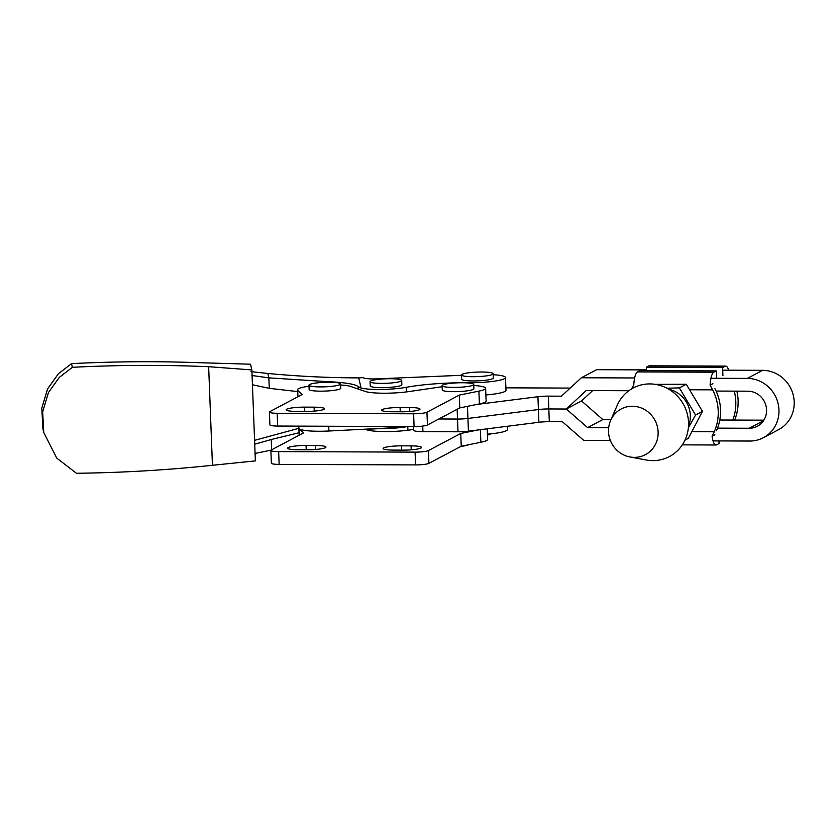 <?xml version="1.0" encoding="UTF-8"?>
<svg xmlns="http://www.w3.org/2000/svg" width="836" height="836" viewBox="0 0 836 836"><rect width="100%" height="100%" fill="white"/><g stroke="black" fill="none" stroke-linecap="round" stroke-linejoin="round"><path stroke-width="1.25" d="M462.151 374.298A15.832 2.257 177.8 0 1 479.53 372.03A15.832 2.257 177.8 0 1 493.167 373.744A15.832 2.257 177.8 0 1 492.54 374.413A15.832 2.257 177.8 0 1 475.161 376.681A15.832 2.257 177.8 0 1 461.524 374.967A15.832 2.257 177.8 0 1 462.151 374.298M461.524 374.967L461.691 379.22A15.832 2.257 -2.2 0 0 475.329 380.934A15.832 2.257 -2.2 0 0 492.707 378.677A15.832 2.257 -2.2 0 0 493.324 378.008L493.167 373.744M251.009 371.623L267.854 373.473C298.044 376.336 328.339 377.809 358.738 377.893L363.117 377.611A13.972 1.996 -2.2 0 0 377.454 378.854A13.972 1.996 -2.2 0 0 378.342 378.812L461.535 375.291M407.654 426.538A28.006 3.992 177.8 0 1 388.468 428.481A28.006 3.992 177.8 0 1 379.45 428.649L379.398 428.45M493.198 374.716A28.006 3.992 177.8 0 1 505.487 377.538A28.006 3.992 177.8 0 1 478.432 382.575A28.006 3.992 177.8 0 1 468.735 382.742A60.317 8.6 -2.2 0 0 461.221 382.742M485.894 394.937A28.006 3.992 -2.2 0 0 505.979 390.328L505.487 377.538M487.398 434.135A28.006 3.992 -2.2 0 0 507.483 429.526L507.358 426.266M460.375 382.752A60.317 8.6 -2.2 0 0 406.265 387.319A28.006 3.992 177.8 0 1 386.964 389.283A28.006 3.992 177.8 0 1 361.1 388.071L358.132 386.493L358.226 389.043M370.682 380.997A15.832 2.257 177.8 0 1 388.061 378.739A15.832 2.257 177.8 0 1 401.698 380.453A15.832 2.257 177.8 0 1 401.071 381.111A15.832 2.257 177.8 0 1 383.693 383.379A15.832 2.257 177.8 0 1 370.055 381.665A15.832 2.257 177.8 0 1 370.682 380.997M401.698 380.453L401.855 384.706A15.832 2.257 177.8 0 1 401.228 385.375A15.832 2.257 177.8 0 1 383.849 387.643A15.832 2.257 177.8 0 1 370.223 385.929L370.055 381.665M365.374 429.338L379.45 428.649M251.866 369.92L250.539 364.203L200.191 362.73C157.272 361.142 114.375 361.445 71.509 363.639L58.415 373.734L47.6 388.886L41.8 408.167L42.908 428.826L43.765 432.494L42.657 411.834L48.457 392.554L59.272 377.402L72.366 367.307C117.771 364.987 163.198 364.778 208.655 366.701L251.866 369.92L255.367 460.897L212.438 465.286L208.655 366.701M212.438 465.286C167.242 470.072 121.91 472.727 76.431 473.27L56.743 458.086L43.765 432.494M251.908 375.5L268.868 377.851L269.276 388.343L252.263 384.727M254.907 453.478L271.648 450.019M254.552 444.25L271.24 439.527L271.637 449.81M297.47 391.572L269.276 388.343M298.88 428.293L254.572 440.342M271.24 439.527L299.048 432.734M361.1 388.071L358.738 377.893M267.854 373.473L268.868 377.851L325.988 381.561C343.983 382.345 354.704 383.996 358.132 386.493M72.366 367.307L71.509 363.639M736.871 391.143A47.558 45.134 62.1 0 1 738.104 400.319A47.558 45.134 62.1 0 1 734.635 420.069M732.817 420.059A47.558 45.134 -117.9 0 0 735.795 401.541A47.558 45.134 -117.9 0 0 734.269 391.133M655.455 384.382L686.262 384.246L702.459 411.354L688.341 438.357L684.987 440.133M688.477 426.297A26.93 25.55 -117.9 0 0 668.863 389.273M688.352 427.844L695.552 415.011L679.355 387.904L666.94 388.197M632.329 406.244A25.853 24.526 -117.9 0 0 610.604 420.487A25.853 24.526 -117.9 0 0 629.916 456.958A25.853 24.526 -117.9 0 0 634.294 457.376A25.853 24.526 -117.9 0 0 658.12 431.909A25.853 24.526 -117.9 0 0 632.329 406.244M629.916 456.958L646.228 459.999A38.77 36.794 -117.9 0 0 652.791 460.626A38.77 36.794 -117.9 0 0 688.519 422.42A38.77 36.794 -117.9 0 0 649.844 383.923A38.77 36.794 -117.9 0 0 617.24 405.293L610.604 420.487M686.262 384.246L679.355 387.904M702.459 411.354L695.552 415.011M718.96 440.917L719.054 443.519L716.609 444.815A15.508 4.358 -89.8 0 1 715.961 444.992A15.508 4.358 -89.8 0 1 712.073 436.246L714.237 431.773A47.558 45.134 -117.9 0 0 712.627 389.848L710.109 385.156A15.508 4.358 -89.8 0 1 713.819 372.208L716.274 370.912L639.948 370.62L637.502 371.915A15.508 4.358 90.2 0 0 633.792 384.863L631.232 389.534M714.801 388.385A47.558 45.134 62.1 0 1 716.431 430.801M712.073 436.246L714.864 434.772M712.899 383.672L710.109 385.156M716.557 378.28L716.274 370.912M648.746 365.98L725.063 366.272A15.508 4.358 -89.8 0 1 725.711 366.105L649.394 365.813A15.508 4.358 90.2 0 0 648.746 365.98L646.301 367.276L722.617 367.568L722.931 375.751M725.711 366.105A15.508 4.358 -89.8 0 1 728.647 370.202M725.063 366.272L722.617 367.568M646.427 370.651L646.301 367.276M404.666 426.527A27.567 3.929 177.8 0 1 390.004 427.917L328.903 431.01A27.567 3.929 177.8 0 1 298.88 428.241L298.797 426.12M717.539 428.136L749.286 428.251A18.737 17.786 -117.9 0 0 757.343 426.276A18.737 17.786 -117.9 0 0 766.56 409.786A18.737 17.786 -117.9 0 0 747.865 391.185L716.118 391.06M722.722 370.17L762.61 370.327A31.663 30.054 62.1 0 1 794.2 401.761A31.663 30.054 62.1 0 1 778.63 429.631L763.393 437.698A31.663 30.054 -117.9 0 0 778.964 409.839A31.663 30.054 -117.9 0 0 747.374 378.405L710.955 378.259M713.035 440.896L749.777 441.042A31.663 30.054 -117.9 0 0 763.393 437.698M438.848 418.972L457.522 419.045L438.848 418.972M646.395 369.888L596.611 369.69L581.375 377.767L561.416 396.18L548.332 396.128A12.927 1.839 -2.2 0 0 537.924 396.724L538.415 409.546L467.93 418.449A12.927 1.839 177.8 0 1 457.522 419.045A12.927 1.839 -2.2 0 0 467.93 418.449L538.415 409.546A12.927 1.839 177.8 0 1 548.824 408.95A12.927 1.839 -2.2 0 0 538.415 409.546L538.907 422.284A12.927 1.839 177.8 0 1 549.315 421.689L562.398 421.741L583.779 440.405L610.353 440.499M537.924 396.724L476.854 404.436M457.146 409.274L458.013 431.784L422.932 431.648A12.927 1.839 -2.2 0 1 413.621 430.237L413.475 426.559M458.013 431.784A12.927 1.839 -2.2 0 0 468.421 431.188L538.907 422.284M505.885 387.831L570.194 388.082M634.628 377.966L581.375 377.767M610.991 419.588L602.85 419.567L587.614 427.635L608.66 427.719M763.853 420.174L719.786 420.006M628.839 390.725L586.193 390.569L566.306 409.023L581.542 400.946L566.306 409.023L587.614 427.635M602.85 419.567L581.542 400.946L592.703 390.59M566.306 409.023L548.824 408.95L566.306 409.023M288.19 447.553A14.431 2.059 177.8 0 1 306.06 445.473L315.569 445.504A14.431 2.059 177.8 0 1 325.967 447.082A14.431 2.059 177.8 0 1 307.523 449.768L298.013 449.726A14.431 2.059 177.8 0 1 287.615 448.159A14.431 2.059 177.8 0 1 288.19 447.553M286.717 409.201A14.431 2.059 177.8 0 1 304.586 407.122L314.096 407.163A14.431 2.059 177.8 0 1 324.493 408.731A14.431 2.059 177.8 0 1 306.049 411.416L296.54 411.385A14.431 2.059 177.8 0 1 286.142 409.807A14.431 2.059 177.8 0 1 286.717 409.201M383.693 447.918A14.431 2.059 177.8 0 1 401.562 445.839L411.072 445.87A14.431 2.059 177.8 0 1 421.469 447.448A14.431 2.059 177.8 0 1 403.025 450.134L393.516 450.092A14.431 2.059 177.8 0 1 383.118 448.524A14.431 2.059 177.8 0 1 383.693 447.918M382.219 409.567A14.431 2.059 177.8 0 1 400.089 407.487L409.598 407.529A14.431 2.059 177.8 0 1 419.996 409.097A14.431 2.059 177.8 0 1 401.552 411.782L392.053 411.751A14.431 2.059 177.8 0 1 381.644 410.173A14.431 2.059 177.8 0 1 382.219 409.567M442.704 385.03A15.832 2.257 177.8 0 1 460.061 382.763A15.832 2.257 177.8 0 1 473.74 384.476A15.832 2.257 177.8 0 1 473.134 385.124A15.832 2.257 177.8 0 1 455.777 387.402A15.832 2.257 177.8 0 1 442.098 385.689A15.832 2.257 177.8 0 1 442.704 385.03M442.098 385.689L442.265 389.952A15.832 2.257 -2.2 0 0 455.944 391.656A15.832 2.257 -2.2 0 0 473.301 389.388A15.832 2.257 -2.2 0 0 473.907 388.73L473.74 384.476M309.895 384.372A15.832 2.257 177.8 0 1 327.461 382.24A15.832 2.257 177.8 0 1 340.618 383.964A15.832 2.257 177.8 0 1 339.688 384.769A15.832 2.257 177.8 0 1 322.132 386.901A15.832 2.257 177.8 0 1 308.975 385.177A15.832 2.257 177.8 0 1 309.895 384.372M308.975 385.177L309.132 389.44A15.832 2.257 -2.2 0 0 322.288 391.154A15.832 2.257 -2.2 0 0 339.855 389.033A15.832 2.257 -2.2 0 0 340.774 388.228L340.618 383.964M473.782 385.511A27.567 3.929 177.8 0 1 485.632 388.28L486.124 401.061A27.567 3.929 177.8 0 1 485.037 402.22A27.567 3.929 177.8 0 1 479.394 403.913L459.769 407.895L427.436 425.012A10.774 1.536 177.8 0 1 414.102 426.569L277.667 426.046A10.774 1.536 177.8 0 1 269.903 424.866L269.411 412.085A10.774 1.536 177.8 0 1 269.84 411.636L302.162 394.508L297.71 390.443A27.567 3.929 177.8 0 1 297.407 389.889A27.567 3.929 177.8 0 1 309.017 386.222M485.632 388.28A27.567 3.929 177.8 0 1 484.546 389.44A27.567 3.929 177.8 0 1 478.903 391.133L459.277 395.104L426.945 412.232A10.774 1.536 177.8 0 1 413.611 413.778L277.176 413.266A10.774 1.536 177.8 0 1 269.411 412.085M487.189 428.816L487.597 439.412A27.567 3.929 177.8 0 1 486.51 440.572A27.567 3.929 177.8 0 1 480.867 442.265L461.242 446.236L428.91 463.363A10.774 1.536 177.8 0 1 415.576 464.91L279.14 464.388A10.774 1.536 177.8 0 1 271.376 463.217L270.885 450.437A10.774 1.536 177.8 0 1 271.313 449.977L303.635 432.86L299.183 428.795A27.567 3.929 177.8 0 1 298.88 428.241L299.142 435.232M477.837 429.997L460.751 433.456L428.419 450.583A10.774 1.536 177.8 0 1 415.084 452.13L278.649 451.607A10.774 1.536 177.8 0 1 270.885 450.437M364.935 429.181L366.795 429.829A28.006 3.992 -2.2 0 0 409.859 429.986L413.59 429.443M461.242 446.236L460.751 433.456M340.649 385.009A27.567 3.929 177.8 0 1 350.754 386.483L365.322 391.478A28.006 3.992 -2.2 0 0 408.386 391.645L441.481 386.828A27.567 3.929 177.8 0 1 442.139 386.734M459.769 407.895L459.277 395.104M407.769 426.538L407.916 430.258M406.265 387.319L406.442 391.906M325.988 381.561L326.019 382.271M712.627 389.848L690.139 389.764M692.166 431.69L714.237 431.773M713.819 372.208L637.502 371.915M390.004 427.917L389.952 426.475M328.903 431.01L328.726 426.235M467.47 406.327L468.421 431.188M548.332 396.128L549.315 421.689M422.723 426.078L422.932 431.648M762.61 370.327L747.374 378.405M763.508 420.717L749.286 428.251M306.06 445.473L306.227 449.758M304.586 407.122L304.753 411.416M401.562 445.839L401.729 450.123M400.089 407.487L400.256 411.782M479.394 403.913L478.903 391.133M480.867 442.265L480.386 429.673M299.424 435.086L299.183 428.795M428.91 463.363L428.419 450.583M415.576 464.91L415.084 452.13M279.14 464.388L278.649 451.607M297.95 396.734L297.71 390.443M427.436 425.012L426.945 412.232M414.102 426.569L413.611 413.778M277.667 426.046L277.176 413.266M409.598 407.529L409.745 411.469M411.072 445.87L411.218 449.82M314.096 407.163L314.242 411.103M315.569 445.504L315.715 449.454M487.44 435.138A30.159 30.159 0 0 0 490.941 433.821M682.333 444.856L715.961 444.992M461.179 446.267A30.159 30.159 0 0 0 469.048 444.658M297.668 396.891L297.407 389.889"/></g></svg>

